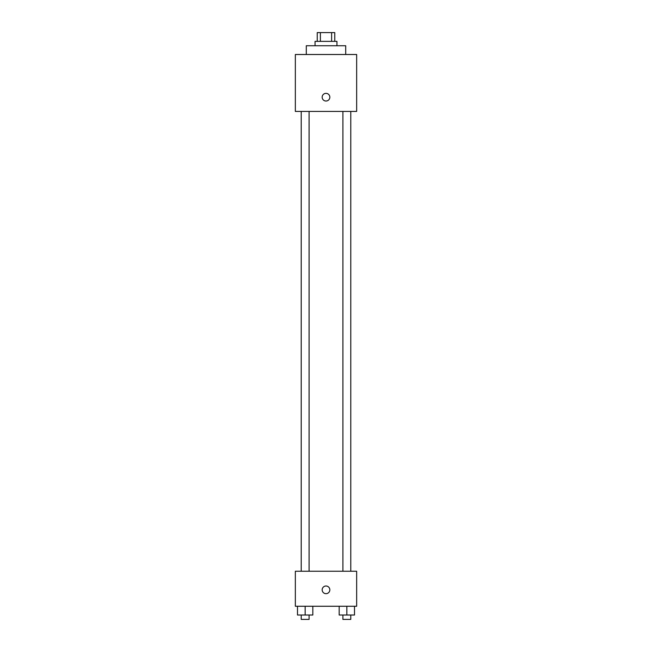 <?xml version="1.0" encoding="UTF-8"?>
<svg xmlns="http://www.w3.org/2000/svg" width="652" height="652" viewBox="0 0 652 652"><rect width="100%" height="100%" fill="white"/><g stroke="black" fill="none" stroke-linecap="round" stroke-linejoin="round"><path stroke-width="0.98" d="M320.385 41.361L320.385 32.6L317.239 32.6L317.239 41.361M320.385 32.6L334.761 32.6L334.761 41.361M331.615 41.361L331.615 32.6M315.055 45.738L315.055 41.361L336.945 41.361L336.945 45.738M345.707 54.499L345.707 45.738L306.293 45.738L306.293 54.499M295.348 54.499L356.652 54.499L356.652 111.427L295.348 111.427L295.348 54.499M326 101.027A3.83 3.83 0 0 1 322.683 95.273A3.83 3.83 0 0 1 329.317 95.273A3.83 3.83 0 0 1 326 101.027M295.348 571.233L356.652 571.233L356.652 606.262L295.348 606.262L295.348 571.233M326 593.67A3.83 3.83 0 0 1 322.683 587.925A3.83 3.83 0 0 1 329.317 587.925A3.83 3.83 0 0 1 326 593.67M339.179 606.262L339.179 615.023L354.509 615.023L354.509 606.262L354.509 615.023M346.848 615.023L346.848 606.262M350.784 615.023L350.784 619.4L342.903 619.4L342.903 615.023M297.491 606.262L297.491 615.023L312.821 615.023L312.821 606.262L312.821 615.023M305.152 615.023L305.152 606.262M309.097 615.023L309.097 619.4L301.216 619.4L301.216 615.023M342.903 111.427L342.903 571.233M350.784 111.427L350.784 571.233M309.097 571.233L309.097 111.427M301.216 571.233L301.216 111.427"/></g></svg>
